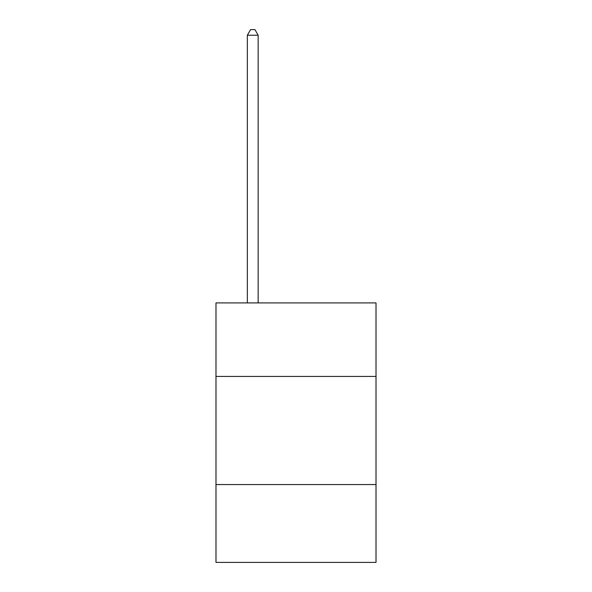 <?xml version="1.0" encoding="UTF-8"?>
<svg xmlns="http://www.w3.org/2000/svg" width="592" height="592" viewBox="0 0 592 592"><rect width="100%" height="100%" fill="white"/><g stroke="black" fill="none" stroke-linecap="round" stroke-linejoin="round"><path stroke-width="0.89" d="M376.009 376.438L376.009 302.919L215.991 302.919L215.991 376.438L376.009 376.438L376.009 562.4L215.991 562.4L215.991 376.438M376.009 484.559L215.991 484.559M258.156 302.919L258.156 35.224L247.345 35.224L247.345 302.919M247.345 35.224L250.594 29.6L254.915 29.6L258.156 35.224"/></g></svg>

